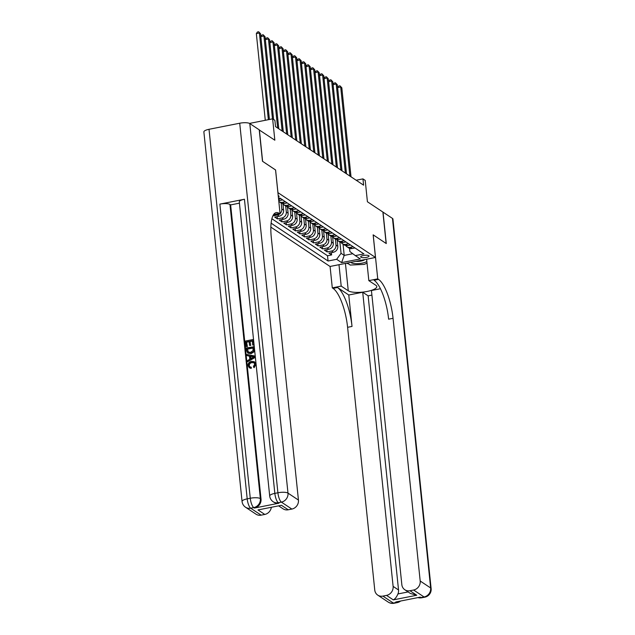 <?xml version="1.0" encoding="UTF-8"?>
<svg xmlns="http://www.w3.org/2000/svg" width="635" height="635" viewBox="0 0 635 635"><rect width="100%" height="100%" fill="white"/><g stroke="black" fill="none" stroke-linecap="round" stroke-linejoin="round"><path stroke-width="0.95" d="M368.8 255.667A4.207 1.167 174.1 0 0 364.077 255.373A4.207 1.167 174.1 0 0 360.688 256.881A4.207 1.167 174.1 0 0 360.942 257.231A4.207 1.167 174.1 0 0 365.665 257.524A4.207 1.167 174.1 0 0 369.062 256.016A4.207 1.167 174.1 0 0 368.8 255.667M270.859 227.124L330.041 266.47L375.483 257.461L277.9 192.619M375.483 257.461L373.15 234.839L386.136 243.467L382.881 212.042L367.419 201.763L365.212 180.396L362.95 178.887L356.171 180.237M259.247 129.953L274.836 140.208L272.629 118.84L249.539 123.412M275.558 169.989L262.62 161.353L259.374 129.929M282.972 204.137L283.599 210.201A5.263 4.794 -56.4 0 1 279.209 216.202L274.725 217.091L277.431 218.892L277.193 216.598M287.488 207.137L288.115 213.201A5.263 4.794 -56.4 0 1 283.726 219.202L279.241 220.091L281.948 221.893L281.71 219.599M292.005 210.145L292.632 216.202A5.263 4.794 -56.4 0 1 288.242 222.202L283.758 223.091L286.464 224.893L286.226 222.599M296.521 213.146L297.148 219.202A5.263 4.794 -56.4 0 1 292.759 225.211L288.274 226.092L290.981 227.894L290.743 225.608M301.038 216.146L301.665 222.21A5.263 4.794 -56.4 0 1 297.275 228.211L292.791 229.1L295.497 230.902L295.259 228.608M305.554 219.146L306.181 225.211A5.263 4.794 -56.4 0 1 301.792 231.211L297.307 232.1L300.014 233.902L299.776 231.608M310.07 222.155L310.698 228.211A5.263 4.794 -56.4 0 1 306.3 234.212L301.823 235.101L304.53 236.903L304.292 234.617M314.587 225.155L315.214 231.219A5.263 4.794 -56.4 0 1 310.817 237.22L306.34 238.109L309.047 239.903L308.808 237.617M319.103 228.155L319.73 234.22A5.263 4.794 -56.4 0 1 315.333 240.22L310.856 241.109L313.563 242.911L313.325 240.617M323.62 231.156L324.247 237.22A5.263 4.794 -56.4 0 1 319.849 243.221L315.373 244.11L318.079 245.912L317.841 243.618M328.136 234.164L328.763 240.22A5.263 4.794 -56.4 0 1 324.366 246.221L319.881 247.11L322.596 248.912L322.358 246.626M332.653 237.165L333.28 243.229A5.263 4.794 -56.4 0 1 328.882 249.23L324.398 250.119L327.112 251.92L326.874 249.626M272.629 118.84L274.884 120.34L275.534 126.627L363.601 185.174L362.95 178.887M278.36 197.072A4.08 1.127 174.1 0 0 279.106 196.31A4.08 1.127 174.1 0 0 278.852 195.977L278.201 195.54M349.56 248.348L349.893 251.555L355.322 255.611L363.926 253.905L279.924 198.064L278.487 198.342M355.322 255.611L360.291 258.913L341.622 262.612L336.653 259.31L328.057 261.017L271.121 223.163M335.367 239.046L335.986 245.031A5.263 4.794 123.6 0 1 331.597 251.031L327.112 251.92M337.169 240.165L337.796 246.229L335.986 245.031M330.851 236.045L331.47 242.022A5.263 4.794 123.6 0 1 327.081 248.023L322.596 248.912M326.334 233.045L326.954 239.022A5.263 4.794 123.6 0 1 322.564 245.023L318.079 245.912M321.818 230.037L322.437 236.022A5.263 4.794 123.6 0 1 318.048 242.022L313.563 242.911M317.302 227.036L317.921 233.021A5.263 4.794 123.6 0 1 313.531 239.022L309.047 239.903M312.785 224.036L313.404 230.013A5.263 4.794 123.6 0 1 309.015 236.014L304.53 236.903M308.277 221.036L308.888 227.012A5.263 4.794 123.6 0 1 304.498 233.013L300.014 233.902M303.76 218.027L304.371 224.012A5.263 4.794 123.6 0 1 299.982 230.013L295.497 230.902M299.244 215.027L299.855 221.004A5.263 4.794 123.6 0 1 295.465 227.012L290.981 227.894M294.727 212.026L295.346 218.003A5.263 4.794 123.6 0 1 290.949 224.004L286.464 224.893M290.211 209.026L290.83 215.003A5.263 4.794 123.6 0 1 286.433 221.004L281.948 221.893M285.694 206.018L286.314 212.003A5.263 4.794 123.6 0 1 281.916 218.003L277.431 218.892M281.178 203.017L281.797 208.994A5.263 4.794 123.6 0 1 280.067 213.59M271.883 218.75L327.509 255.738L331.629 254.921L331.391 252.627M337.796 246.229A5.263 4.794 -56.4 0 1 333.399 252.23L328.914 253.119L331.629 254.921M279.495 214.066A5.263 4.794 123.6 0 1 277.4 214.995L272.915 215.884M280.908 198.715L278.574 199.176M278.717 200.581A5.263 4.794 -56.4 0 0 279.813 200.493L282.71 199.914M285.425 201.716L282.519 202.295A5.263 4.794 123.6 0 1 279.09 201.644A5.263 4.794 123.6 0 1 278.813 201.446M279.09 201.644L280.9 202.843A5.263 4.794 -56.4 0 0 284.329 203.494L287.226 202.922M289.941 204.724L287.036 205.295A5.263 4.794 123.6 0 1 283.607 204.645A5.263 4.794 123.6 0 1 282.424 203.486M283.607 204.645L285.409 205.851A5.263 4.794 -56.4 0 0 288.846 206.494L291.743 205.923M294.457 207.724L291.552 208.296A5.263 4.794 123.6 0 1 288.123 207.653A5.263 4.794 123.6 0 1 286.941 206.486M288.123 207.653L289.925 208.851A5.263 4.794 -56.4 0 0 293.362 209.502L296.259 208.923M298.974 210.725L296.069 211.296A5.263 4.794 123.6 0 1 292.64 210.653A5.263 4.794 123.6 0 1 291.457 209.494M292.64 210.653L294.442 211.852A5.263 4.794 -56.4 0 0 297.878 212.503L300.776 211.923M303.49 213.725L300.585 214.305A5.263 4.794 123.6 0 1 297.156 213.654A5.263 4.794 123.6 0 1 295.974 212.495M297.156 213.654L298.958 214.852A5.263 4.794 -56.4 0 0 302.395 215.503L305.292 214.932M307.999 216.733L305.102 217.305A5.263 4.794 123.6 0 1 301.673 216.654A5.263 4.794 123.6 0 1 300.49 215.495M301.673 216.654L303.474 217.861A5.263 4.794 -56.4 0 0 306.911 218.503L309.809 217.932M312.515 219.734L309.618 220.305A5.263 4.794 123.6 0 1 306.189 219.662A5.263 4.794 123.6 0 1 305.006 218.496M306.189 219.662L307.991 220.861A5.263 4.794 -56.4 0 0 311.428 221.512L314.325 220.932M317.032 222.734L314.135 223.314A5.263 4.794 123.6 0 1 310.705 222.663A5.263 4.794 123.6 0 1 309.523 221.504M310.705 222.663L312.507 223.861A5.263 4.794 -56.4 0 0 315.944 224.512L318.841 223.933M321.548 225.735L318.651 226.314A5.263 4.794 123.6 0 1 315.222 225.663A5.263 4.794 123.6 0 1 314.039 224.504M315.222 225.663L317.024 226.87A5.263 4.794 -56.4 0 0 320.461 227.513L323.358 226.941M326.065 228.743L323.167 229.314A5.263 4.794 123.6 0 1 319.738 228.671A5.263 4.794 123.6 0 1 318.556 227.505M319.738 228.671L321.54 229.87A5.263 4.794 -56.4 0 0 324.969 230.513L327.874 229.941M330.581 231.743L327.684 232.315A5.263 4.794 123.6 0 1 324.255 231.672A5.263 4.794 123.6 0 1 323.072 230.513M324.255 231.672L326.057 232.87A5.263 4.794 -56.4 0 0 329.486 233.521L332.391 232.942M335.097 234.744L332.2 235.323A5.263 4.794 123.6 0 1 328.763 234.672A5.263 4.794 123.6 0 1 327.589 233.513M328.763 234.672L330.573 235.871A5.263 4.794 -56.4 0 0 334.002 236.522L336.907 235.95M339.614 237.744L336.717 238.323A5.263 4.794 123.6 0 1 333.28 237.673A5.263 4.794 123.6 0 1 332.105 236.514M333.28 237.673L335.089 238.879A5.263 4.794 -56.4 0 0 338.519 239.522L341.424 238.951M344.13 240.752L341.233 241.324A5.263 4.794 123.6 0 1 337.796 240.681A5.263 4.794 123.6 0 1 336.613 239.514M337.796 240.681L339.606 241.879A5.263 4.794 -56.4 0 0 343.035 242.522L345.94 241.951M348.647 243.753L345.75 244.324A5.263 4.794 123.6 0 1 342.313 243.681A5.263 4.794 123.6 0 1 341.13 242.522M342.313 243.681L344.122 244.88A5.263 4.794 -56.4 0 0 347.551 245.531L350.456 244.951M353.163 246.753L350.266 247.333A5.263 4.794 123.6 0 1 346.829 246.682A5.263 4.794 123.6 0 1 345.646 245.523M346.829 246.682L348.639 247.88A5.263 4.794 -56.4 0 0 352.068 248.531L354.973 247.96M275.598 169.982L277.94 192.611M343.051 244.165L344.21 255.413L352.782 253.714M339.884 242.046L341.051 253.309L344.21 255.413L341.622 262.612M327.509 255.738L328.057 261.017M336.653 259.31L341.051 253.309M268.359 119.69L259.397 32.98L260.533 33.726L269.391 119.483M265.287 120.293L256.334 33.584L259.397 32.98L258.651 31.75L260.533 33.726M256.334 33.584L257.421 31.996L258.651 31.75M380.428 288.734L371.435 290.52L401.836 584.652A7.89 7.191 -56.4 0 0 404.836 589.764L410.424 593.479L416.758 595.241L393.295 599.885L386.524 595.384L382.897 596.098L393.351 603.052L396.423 602.44L395.748 601.996L420.314 597.13L420.989 597.575L424.061 596.971L413.607 590.018A7.89 7.191 -56.4 0 0 420.195 581.017L430.649 587.97L392.462 218.408L383.024 212.138L386.27 243.562L373.197 234.871L377.738 278.86L368.832 280.63L366.625 259.223A8.549 2.365 174.1 0 0 366.562 259.231M367.03 263.176L364.18 264.406L350.258 265.057L347.25 263.057M350.901 262.334A8.549 2.365 174.1 0 0 357.949 263.636A8.549 2.365 174.1 0 0 366.863 261.533M355.925 261.342A5.85 1.619 174.1 0 0 364.752 259.588M254.087 362.783L252.008 362.641C250.269 362.887 249.357 363.863 249.261 365.562L249.873 366.839M250.96 367.078L250.833 368.189L249.222 367.697L248.055 365.593C248.015 363.236 249.174 361.823 251.531 361.339L254.333 361.744L255.611 364.077L253.77 367.403L253.436 366.387L254.762 364.188L253.913 362.648L251.643 362.402C249.912 362.648 248.991 363.625 248.896 365.323L249.682 366.736L251.325 367.316L251.19 368.427L249.412 367.816M254.5 361.863L255.976 364.315L254.135 367.649L253.77 367.403M249.499 356.187L247.118 355.6L247.007 354.473L254.683 356.005L254.81 357.203L247.745 361.656L247.634 360.529L249.809 359.227L249.476 356.013L247.118 355.6M254.683 356.005L255.167 357.449L247.745 361.656M247.396 346.583L246.182 346.512L245.61 341.003L252.984 339.542L253.889 345.099L252.682 345.027L252.238 340.773L249.976 341.217L250.746 345.424L249.531 345.353L249.126 341.392L246.57 341.892L247.396 346.583L246.182 346.512M252.27 341.074L250.333 341.463M249.158 341.693L246.936 342.138M244.443 199.247L274.836 493.387A7.89 2.183 174.1 0 0 269.7 495.998L239.3 201.859A7.89 2.183 -5.9 0 1 244.443 199.247L219.877 204.113A7.89 2.183 -5.9 0 1 229.957 204.454L230.632 204.907L261.025 499.046A7.89 7.191 123.6 0 1 254.437 508.048L279.003 503.182A7.89 7.191 123.6 0 1 273.852 502.206L273.177 501.753A7.89 7.191 -56.4 0 0 278.328 502.729L279.003 503.182M230.632 204.907L239.435 203.16M253.698 346.504L253.587 351.639L250.698 353.409L247.761 353.036L246.61 350.663L246.332 347.964L254.063 346.742L253.944 351.877L251.055 353.655L247.944 353.147M262.485 161.258L275.558 169.95L280.099 213.947L279.337 213.439A32.877 10.049 78.8 0 0 276.193 212.614A32.877 10.049 78.8 0 0 271.288 237.355L298.442 500.07A7.89 7.191 123.6 0 1 291.854 509.072L281.392 502.118L278.328 502.729A7.89 2.413 78.8 0 1 274.836 493.387L277.908 492.776L239.72 123.222A7.89 2.183 -5.9 0 1 249.793 123.563L259.231 129.834L262.485 161.258M273.153 215.328L280.099 213.947M281.456 505.285L257.993 509.929L281.456 505.285L288.226 509.786L291.854 509.072M288.226 509.786A7.89 7.191 123.6 0 1 283.083 508.818L278.813 505.984M209.01 129.302L247.198 498.856A7.89 2.183 174.1 0 0 242.062 501.475L203.875 131.913A7.89 2.183 -5.9 0 1 209.01 129.302L239.72 123.222M271.304 507.468A7.89 7.191 123.6 0 1 264.771 514.437L257.993 509.929M254.437 508.048L253.762 507.595L250.69 508.206L261.144 515.152L264.771 514.437M261.144 515.152A7.89 7.191 123.6 0 1 256 514.183L245.539 507.23A7.89 7.191 -56.4 0 0 250.69 508.206A7.89 2.413 78.8 0 1 247.198 498.856L250.269 498.253L219.877 204.113M279.337 213.439L274.915 214.312A32.877 10.049 78.8 0 0 274.145 213.876M246.57 341.892L247.031 346.345M249.976 341.217L250.746 345.424M250.38 345.186L249.531 345.353M252.984 339.542L253.889 345.099M253.532 344.861L252.682 345.027M247.293 348.853L248.158 352.092L250.603 352.346L253.095 350.536L252.96 347.734L247.293 348.853L248.523 352.33M252.992 348.036L247.65 349.099M252.484 356.529L250.365 356.164L250.627 358.735L253.897 356.775L250.722 356.402L250.944 358.545M254.254 357.013L252.841 356.767M338.987 264.692L341.201 286.099L348.266 290.798A14.795 4.096 174.1 0 0 364.871 291.838A14.795 4.096 174.1 0 0 376.801 286.544A14.795 4.096 174.1 0 0 375.904 285.329L368.832 280.63M341.201 286.099L332.295 287.869L333.065 288.377A32.877 10.049 -101.2 0 1 347.599 327.311L374.753 590.018A7.89 7.191 -56.4 0 0 377.754 595.13A7.89 7.191 -56.4 0 0 382.897 596.098M348.774 295.005L337.487 287.496A32.877 10.049 -101.2 0 1 352.02 326.43L348.774 295.005L362.712 292.243L368.133 295.846L371.912 295.1M377.738 278.86L378.508 279.376A32.877 10.049 -101.2 0 1 393.049 318.302L420.195 581.017M386.524 595.384A7.89 7.191 -56.4 0 0 393.113 586.383L398.534 589.986A7.89 7.191 123.6 0 1 397.931 593.947L408.099 591.939M362.712 292.243L393.113 586.383M392.462 218.408A7.89 2.183 -5.9 0 1 392.938 219.059L431.125 588.613A7.89 2.183 174.1 0 0 430.649 587.97A7.89 7.191 123.6 0 1 424.061 596.971A7.89 2.413 -101.2 0 0 424.815 597.17A7.89 7.89 0 0 0 431.125 588.613M330.081 266.462L332.295 287.869M404.836 589.764A7.89 7.191 -56.4 0 0 409.98 590.733L416.758 595.241M413.607 590.018L409.98 590.733M368.133 295.846L398.534 589.986M378.508 279.376L374.086 280.249A32.877 10.049 -101.2 0 1 388.628 319.183L393.049 318.302M393.295 599.885C395.105 598.972 396.653 596.987 397.931 593.947M348.21 263.7A14.795 4.096 -5.9 0 1 346.496 263.207M272.486 118.872L263.914 35.981L265.049 36.727L273.598 119.483L265.359 39.592L268.43 38.981L269.565 39.735L278.765 128.77M269.415 119.475L260.842 36.584L263.914 35.981L263.168 34.75L265.049 36.727M260.842 36.584L261.938 34.996L263.168 34.75M277.638 128.024L268.43 38.981L267.684 37.759L269.565 39.735M265.359 39.592L266.454 37.997L267.684 37.759M282.146 131.024L272.947 41.981L274.074 42.736L283.281 131.778M278.789 128.786L269.875 42.593L272.947 41.981L272.201 40.759L274.074 42.736M269.875 42.593L270.97 40.997L272.201 40.759M286.663 134.025L277.463 44.99L278.59 45.736L287.798 134.779L278.908 48.593L281.98 47.99L283.107 48.736L292.314 137.779M283.305 131.786L274.391 45.593L277.463 44.99L276.717 43.759L278.59 45.736M274.391 45.593L275.487 44.005L276.717 43.759M291.179 137.025L281.98 47.99L281.234 46.76L283.107 48.736M278.908 48.593L280.003 47.006L281.234 46.76M295.696 140.033L286.496 50.99L287.623 51.745L296.831 140.78M292.33 137.795L283.424 51.602L286.496 50.99L285.742 49.768L287.623 51.745M283.424 51.602L284.52 50.006L285.742 49.768M300.212 143.034L291.013 53.991L292.14 54.745L301.347 143.788L292.457 57.602L295.529 56.999L296.656 57.745L305.864 146.788L296.974 60.611L300.045 60L301.173 60.746L310.372 149.789M296.847 140.795L287.941 54.602L291.013 53.991L290.258 52.769L292.14 54.745M287.941 54.602L289.036 53.015L290.258 52.769M304.729 146.034L295.529 56.999L294.775 55.769L296.656 57.745M292.457 57.602L293.553 56.015L294.775 55.769M309.245 149.042L300.045 60L299.291 58.769L301.173 60.746M296.974 60.611L298.069 59.015L299.291 58.769M313.761 152.043L304.562 63L305.689 63.754L314.889 152.789M310.396 149.804L301.49 63.611L304.562 63L303.808 61.778L305.689 63.754M301.49 63.611L302.585 62.016L303.808 61.778M318.278 155.043L309.078 66L310.205 66.754L319.405 155.797M314.912 152.805L306.006 66.611L309.078 66L308.324 64.778L310.205 66.754M306.006 66.611L307.102 65.024L308.324 64.778M322.794 158.044L313.595 69.009L314.722 69.755L323.921 158.798M319.429 155.813L310.523 69.612L313.595 69.009L312.841 67.778L314.722 69.755M310.523 69.612L311.61 68.024L312.841 67.778M327.311 161.052L318.111 72.009L319.238 72.763L328.438 161.798L319.556 75.621L322.628 75.009L323.755 75.763L332.954 164.798M323.945 158.814L315.039 72.62L318.111 72.009L317.357 70.779L319.238 72.763M315.039 72.62L316.127 71.025L317.357 70.779M331.827 164.052L322.628 75.009L321.874 73.787L323.755 75.763M319.556 75.621L320.643 74.025L321.874 73.787M336.344 167.053L327.144 78.018L328.271 78.764L337.471 167.807M332.978 164.814L324.072 78.621L327.144 78.018L326.39 76.787L328.271 78.764M324.072 78.621L325.16 77.033L326.39 76.787M340.86 170.053L331.66 81.018L332.788 81.764L341.987 170.807M337.495 167.823L328.589 81.621L331.66 81.018L330.906 79.788L332.788 81.764M328.589 81.621L329.676 80.034L330.906 79.788M345.376 173.061L336.177 84.018L337.304 84.772L346.504 173.807M342.011 170.823L333.105 84.63L336.177 84.018L335.423 82.796L337.304 84.772M333.105 84.63L334.193 83.034L335.423 82.796M349.893 176.062L340.693 87.019L341.82 87.773L351.02 176.816M346.527 173.823L337.622 87.63L340.693 87.019L339.939 85.796L341.82 87.773M337.622 87.63L338.709 86.035L339.939 85.796M333.28 243.229L331.47 242.022M328.763 240.22L326.954 239.022M324.247 237.22L322.437 236.022M319.73 234.22L317.921 233.021M315.214 231.219L313.404 230.013M310.698 228.211L308.888 227.012M306.181 225.211L304.371 224.012M301.665 222.21L299.855 221.004M297.148 219.202L295.346 218.003M292.632 216.202L290.83 215.003M288.115 213.201L286.314 212.003M283.599 210.201L281.797 208.994M333.399 252.23L331.597 251.031M328.882 249.23L327.081 248.023M324.366 246.221L322.564 245.023M319.849 243.221L318.048 242.022M315.333 240.22L313.531 239.022M310.817 237.22L309.015 236.014M306.3 234.212L304.498 233.013M301.792 231.211L299.982 230.013M297.275 228.211L295.465 227.012M292.759 225.211L290.949 224.004M288.242 222.202L286.433 221.004M283.726 219.202L281.916 218.003M279.209 216.202L277.4 214.995M279.813 200.493L278.63 199.707M284.329 203.494L282.519 202.295M288.846 206.494L287.036 205.295M293.362 209.502L291.552 208.296M297.878 212.503L296.069 211.296M302.395 215.503L300.585 214.305M306.911 218.503L305.102 217.305M311.428 221.512L309.618 220.305M315.944 224.512L314.135 223.314M320.461 227.513L318.651 226.314M324.969 230.513L323.167 229.314M329.486 233.521L327.684 232.315M334.002 236.522L332.2 235.323M338.519 239.522L336.717 238.323M343.035 242.522L341.233 241.324M347.551 245.531L345.75 244.324M352.068 248.531L350.266 247.333M249.793 123.563L287.988 493.117L298.442 500.07M229.957 204.454L260.35 498.594L261.025 499.046M287.988 493.117A7.89 2.183 174.1 0 0 277.908 492.776A7.89 2.413 -101.2 0 0 281.392 502.118A7.89 7.191 -56.4 0 0 287.988 493.117M260.35 498.594A7.89 2.183 174.1 0 0 250.269 498.253A7.89 2.413 -101.2 0 0 253.762 507.595A7.89 7.191 -56.4 0 0 260.35 498.594M337.487 287.496L333.065 288.377M352.02 326.43L347.599 327.311M399.185 601.313A7.89 7.191 123.6 0 1 396.423 602.44A7.89 2.413 -101.2 0 0 397.177 602.639A7.89 7.89 0 0 0 400.614 601.028M388.207 602.083A7.89 7.89 0 0 0 394.105 603.25A7.89 2.413 78.8 0 1 393.351 603.052A7.89 7.191 123.6 0 1 388.207 602.083L377.754 595.13M417.949 597.598A7.89 7.89 0 0 0 421.743 597.773A7.89 2.413 78.8 0 1 420.989 597.575A7.89 7.191 123.6 0 1 418.116 597.559M345.44 263.414L348.266 290.798M269.7 495.998A7.89 7.89 0 0 0 273.177 501.753M242.062 501.475A7.89 7.89 0 0 0 245.539 507.23M397.177 602.639L394.105 603.25M424.815 597.17L421.743 597.773"/></g></svg>
